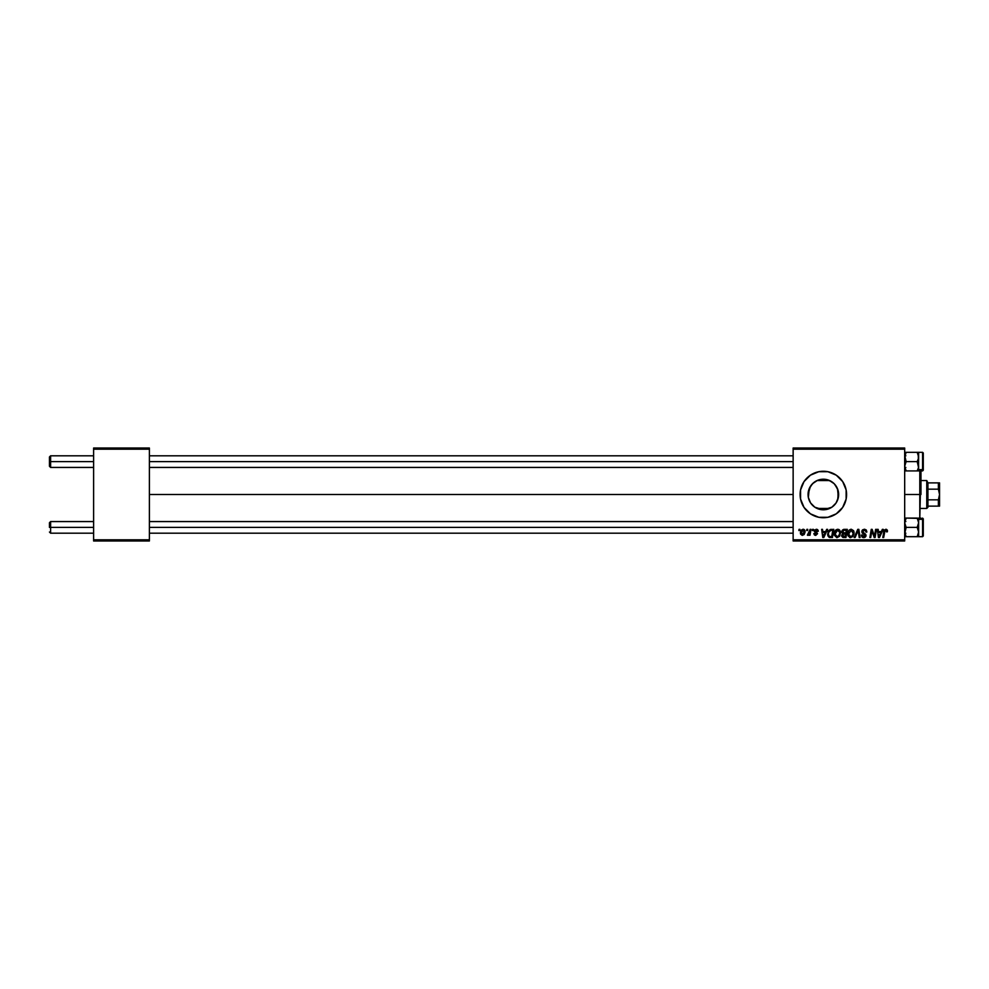 <?xml version="1.0" encoding="UTF-8"?>
<svg xmlns="http://www.w3.org/2000/svg" width="989" height="989" viewBox="0 0 989 989"><rect width="100%" height="100%" fill="white"/><g stroke="black" fill="none" stroke-linecap="round" stroke-linejoin="round"><path stroke-width="1.48" d="M837.683 489.184L838.635 494.5L837.992 498.913L838.635 494.5A15.292 15.292 0 0 1 823.355 509.792A15.292 15.292 0 0 1 808.062 494.5L808.334 491.595M834.37 505.095L836.484 502.338M823.38 509.792L821.117 509.632L826.705 509.422L830.525 508M814.961 507.295L817.928 508.803M817.569 508.655L819.745 509.36M810.448 502.709L808.31 497.294L810.584 502.919M810.263 502.4L811.141 503.71M827.892 517.296A23.242 23.242 0 0 0 846.584 494.5A23.242 23.242 0 0 1 823.355 517.742A23.242 23.242 0 0 1 800.113 494.5A23.242 23.242 0 0 0 810.424 513.81M810.448 513.835A23.242 23.242 0 0 0 827.867 517.296L836.261 513.823L842.677 507.406L846.139 499.037L846.139 489.963L842.677 481.594L836.261 475.177L827.88 471.704L818.818 471.704L810.436 475.177L804.02 481.594L800.558 489.963L800.558 499.037L804.02 507.406L810.436 513.823L818.818 517.296L827.88 517.296M149.388 494.5L793.141 494.5L149.388 494.5M808.334 497.405L809.225 488.653L812.538 483.683L817.495 480.37L823.355 479.208L829.202 480.37L834.16 483.683L837.473 488.653L838.4 497.207M838.4 491.793L837.683 499.816M816.778 508.309L815.95 507.889M831.749 507.27L826.47 509.471M826.705 509.422L823.936 509.78M835.829 503.352L834.827 504.6M837.287 500.793L836.966 501.448M793.141 540.983L904.688 540.983L904.688 539.821L793.141 539.821L793.141 449.179L904.688 449.179L904.688 539.821L904.688 448.017L793.141 448.017L904.688 448.017L904.688 449.179L793.141 449.179L793.141 448.017L793.141 539.821L904.688 539.821L904.688 540.983L793.141 540.983L793.141 539.821L793.141 540.983M812.575 529.362L812.377 530.524L813.242 530.524L813.415 529.362L812.575 529.362L813.415 529.362L812.575 529.362L812.377 530.524L813.242 530.524L813.415 529.362L813.242 530.524L812.377 530.524L812.575 529.362M806.876 529.362L806.678 530.524L807.543 530.524L807.716 529.362L806.876 529.362L807.716 529.362L806.876 529.362L806.678 530.524L807.543 530.524L807.716 529.362L807.543 530.524L806.678 530.524L806.876 529.362M837.77 529.251C835.396 529.82 834.209 531.39 834.234 533.973L837.04 537.596L839.451 536.372L840.563 532.774L837.77 529.251L834.889 531.229L834.37 535.259L836.719 537.583L839.735 535.989L840.415 531.526L837.782 529.251M826.668 529.362L825.667 531.575L822.774 531.575L822.502 529.362L821.649 529.362L822.774 537.497L823.8 537.497L827.583 529.362L826.668 529.362L827.583 529.362L826.668 529.362L825.667 531.575L822.774 531.575L822.502 529.362L821.649 529.362L822.774 537.497L823.8 537.497L827.583 529.362L823.8 537.497L822.774 537.497L821.649 529.362L822.502 529.362M844.074 529.362L841.899 530.957L842.739 533.528L841.676 536.087L842.739 537.361L845.954 537.497L847.326 529.362L844.074 529.362L847.326 529.362L844.074 529.362L841.726 531.897L842.739 533.528L841.627 535.519L842.739 537.361L845.954 537.497L847.326 529.362L845.954 537.497L842.739 537.361L841.627 535.519L842.628 533.479M855.114 537.497L854.199 537.497L857.747 529.362L854.199 537.497L855.114 537.497L858.155 530.524L859.218 537.497L860.071 537.497L858.835 529.362L857.747 529.362L858.835 529.362L857.747 529.362L854.199 537.497L855.114 537.497L858.155 530.524L859.218 537.497L860.071 537.497L858.835 529.362L860.071 537.497L859.218 537.497M887.467 531.044L886.49 529.362L884.376 529.968L882.806 537.497L883.672 537.497L884.97 530.611L886.119 530.277L886.552 531.897L887.393 531.785L885.81 529.251L883.82 531.538L882.806 537.497L883.672 537.497L884.636 531.736L885.748 530.203L886.552 531.897L887.393 531.785L886.552 531.897L885.625 530.215M871.569 532.725L870.74 537.497L869.887 537.497L871.26 529.362L872.15 529.362L874.499 536.248L875.624 529.362L874.499 536.248L872.15 529.362L871.26 529.362L869.887 537.497L870.74 537.497L871.878 530.586L874.202 537.497L875.092 537.497L876.489 529.362L875.624 529.362L876.489 529.362L875.624 529.362L874.499 536.248L872.15 529.362L871.26 529.362L869.887 537.497L870.74 537.497L871.878 530.586L874.202 537.497L875.092 537.497L876.489 529.362L875.092 537.497L874.202 537.497M882.336 529.362L881.335 531.575L878.442 531.575L878.17 529.362L877.33 529.362L878.442 537.497L879.468 537.497L883.251 529.362L882.336 529.362L883.251 529.362L882.336 529.362L881.335 531.575L878.442 531.575L878.17 529.362L877.33 529.362L878.442 537.497L879.468 537.497L883.251 529.362L879.468 537.497L878.442 537.497L877.33 529.362L878.17 529.362M866.871 532.008L866.03 532.107L866.871 532.008L864.349 529.251L862.544 529.894L862.025 532.737L865.177 535.618L863.484 536.631L861.382 535.061L862.037 536.953L864.188 537.571L865.882 536.31L865.783 534.431L862.655 531.761L864.299 530.203L866.871 532.008L866.29 529.993L864.621 529.263M851.294 529.251L849.118 530.228L847.796 533.17L848.08 535.865L850.243 537.583L852.741 536.631L854.039 533.726L853.581 530.66L851.294 529.251C848.921 529.82 847.734 531.39 847.746 533.973L850.565 537.596L852.975 536.372L854.088 532.774L851.294 529.251M818.274 531.254L817.05 529.375L814.627 529.943L814.367 531.55L816.679 533.998L815.69 534.641L814.689 533.479L813.873 533.961L815.579 535.383L817.544 533.701L815.196 530.512L816.531 530.03L817.433 531.476L818.274 531.254L816.259 529.251L814.268 530.969L816.605 533.355L815.801 534.641L813.836 533.59L815.764 535.383L817.544 533.701L815.109 530.908L816.222 529.993L817.421 531.204M829.932 529.622L831.403 529.362L828.51 530.87L827.768 535.642L829.128 537.311L832.429 537.497L833.801 529.362L830.092 529.56L827.57 534.171L829.363 537.386L832.429 537.497L833.801 529.362L832.429 537.497L829.128 537.311M803.056 529.251L801.35 530.092L800.46 532.28L800.657 534.221L802.178 535.37L804.156 534.542L805.046 532.255L804.576 529.98L803.056 529.251L800.422 532.91L802.4 535.383L805.071 531.612L803.056 529.251M810.127 529.362L809.101 533.701L807.395 535.173L809.348 534.048L809.126 535.272L809.991 535.272L810.98 529.362L810.127 529.362L810.98 529.362L810.127 529.362L807.395 535.173L809.348 534.048L809.126 535.272L809.991 535.272L810.98 529.362L809.991 535.272L809.126 535.272M799.05 529.362L798.852 530.524L799.718 530.524L799.903 529.362L799.05 529.362L799.903 529.362L799.05 529.362L798.852 530.524L799.718 530.524L799.903 529.362L799.718 530.524L798.852 530.524L799.05 529.362M836.471 486.65L837.287 488.195M834.679 484.239L833.962 483.485M834.827 484.4L837.992 490.087L837.992 494.5L838.635 494.5L838.351 491.558M820.647 479.442L826.68 479.578L831.749 481.73M829.239 480.394L830.513 480.988M817.928 480.209L819.745 479.64M815.393 481.433L816.778 480.691M811.153 485.278L812.179 484.054M837.992 498.913L837.992 494.5L838.635 494.5A15.292 15.292 0 0 0 823.355 479.208A15.292 15.292 0 0 0 808.062 494.5L810.448 486.279M93.609 540.983L149.388 540.983L149.388 539.821L93.609 539.821L93.609 449.179L149.388 449.179L149.388 539.821L149.388 448.017L93.609 448.017L149.388 448.017L149.388 449.179L93.609 449.179L93.609 448.017L93.609 539.821L149.388 539.821L149.388 540.983L93.609 540.983L93.609 539.821L93.609 540.983M810.424 475.19A23.242 23.242 0 0 0 800.113 494.5A23.242 23.242 0 0 1 823.355 471.259A23.242 23.242 0 0 1 846.584 494.5A23.242 23.242 0 0 0 827.892 471.704M827.867 471.704A23.242 23.242 0 0 0 810.448 475.165M818.818 471.704L814.454 473.026M814.454 515.974L818.818 517.296M838.351 497.479L836.064 502.993L831.848 507.221L823.355 509.792L814.849 507.221L810.634 502.993L808.347 497.479M813.749 482.595L810.584 486.081M823.899 479.22L817.569 480.345M818.398 480.036L815.937 481.124M821.093 479.381L820.425 479.492M832.738 482.434L831.662 481.668M873.102 534.431L871.878 530.599M878.862 534.579L879.073 536.607L879.753 534.938L879.073 536.607L878.862 534.579L878.986 535.593M879.753 534.938L880.878 532.527L878.566 532.527L880.878 532.527L879.073 536.607M886.577 531.723L885.748 530.203L884.636 531.736L883.672 537.497L882.806 537.497L883.857 531.328M886.577 530.821L886.552 531.897L885.748 530.203L884.747 531.18M886.626 531.192L885.748 530.203M887.244 529.993L887.454 530.71M865.684 530.734L864.299 530.203L865.808 530.908L866.03 532.107M862.655 531.365L864.299 530.203L862.643 531.563L862.989 532.403M864.052 533.071L866.03 535.445L863.731 532.898M861.37 535.247L863.756 537.596L866.03 535.445M865.993 535.877L865.115 537.25M863.756 537.596L862.816 537.447M862.334 537.2L861.753 536.582M862.223 534.975L861.382 535.061L862.334 535.754M862.223 535.173L864.04 536.631M863.484 536.631L865.177 535.494L863.78 536.644L865.177 535.494L864.151 534.32M863.632 536.644L865.177 535.494L863.409 533.924L865.177 535.494M864.349 529.251L861.802 531.649L863.409 533.924M861.988 530.685L862.68 529.783M858.44 532.651L858.155 530.524L857.463 532.169L858.155 530.524M857.661 531.723L857.995 530.932M853.717 530.945L854.051 532.144M850.219 537.583L849.576 537.41M847.882 535.247L847.758 534.295M849.131 530.228L850.491 529.375M853.198 533.528L852.308 535.741L850.837 536.631M849.353 536.149L848.661 534.789M852.308 535.741L850.589 536.644L852.308 535.741L850.589 536.644L848.599 534.072L851.232 530.203L853.198 533.541M853.136 533.936L852.555 535.42M853.136 531.847L853.247 532.737M843.877 537.497L842.739 537.361M842.616 533.603L841.726 531.897M842.393 530.129L843.592 529.412M843.308 536.52L842.467 535.482L843.308 536.52L845.261 536.545L842.467 535.482L843.085 534.245L842.467 535.482M844.309 534.011L845.682 534.011L845.261 536.545L845.682 534.011L842.937 534.344M842.665 532.453L842.603 531.6L844.05 533.059L845.842 533.059L846.312 530.314L844.73 530.314L846.312 530.314L845.842 533.059L842.653 532.403M843.889 530.351L842.579 531.909L844.05 533.059M842.603 531.6L843.036 530.759M817.433 531.34L816.222 529.993L815.282 531.414L817.544 533.701L815.282 531.414L816.098 531.971L815.109 530.908L816.222 529.993M817.174 530.438L816.382 530.005M815.208 535.333L814.33 534.876M813.836 533.59L814.849 534.134M814.689 533.479L815.801 534.641L816.691 533.825L814.268 530.969M815.356 534.567L816.691 533.825L815.282 532.465M816.691 533.825L815.801 534.641L816.691 533.825L815.801 534.641L816.691 533.825L815.913 532.824L816.605 533.355M817.594 529.647L818.163 530.463M823.182 534.579L823.404 536.607L824.072 534.938L823.404 536.607L823.182 534.579L823.318 535.593M824.072 534.938L825.197 532.527L822.897 532.527L825.197 532.527L823.404 536.607M830.142 537.484L829.499 537.423M830.401 537.497L829.363 537.386L830.401 537.497M827.904 532.107L828.176 531.476L827.904 532.107M828.176 531.476L828.708 530.586M830.092 529.56L831.403 529.362L830.092 529.56M829.437 536.409L830.513 536.545L829.165 536.248L828.423 534.221C828.374 531.822 829.462 530.524 831.7 530.314L832.787 530.314L831.737 536.545L830.241 536.545M829.165 536.248L828.51 535.173M828.98 531.798L831.069 530.339M829.647 530.895L829.054 531.649M828.473 533.38L828.967 531.81M838.697 529.424L839.599 530.03M840.193 530.945L840.526 532.144M834.37 535.259L834.259 534.629M834.704 531.6L835.099 530.87M835.606 530.228L836.224 529.721M839.673 533.528L838.783 535.741L837.312 536.631M835.829 536.149L835.136 534.789M835.853 531.34L837.102 530.314M838.425 536.112L837.065 536.644L838.783 535.741L837.065 536.644L835.075 534.072L837.559 530.215L839.698 532.28L839.673 533.541M839.488 534.456L839.031 535.42M803.303 529.263L804.106 529.548M804.329 529.708L804.848 530.413M804.811 530.339L805.046 531.18M800.596 534.048L800.447 533.355M801.671 534.283L801.3 532.453L802.672 534.616L801.275 532.91L803.056 529.993L804.23 531.699L802.438 534.641M801.449 531.723L801.918 530.697M804.008 533.096L803.451 534.147M803.291 534.307L802.549 534.629M804.205 532.181L803.056 529.993M809.225 534.27L807.976 535.383L807.729 534.245L808.347 534.406M809.348 534.048L807.395 535.173M808.161 534.431L809.521 532.552M850.589 536.644L849.712 536.421M843.518 533.022L842.801 532.675M831.7 530.314L832.787 530.314L831.737 536.545L830.513 536.545M837.065 536.644L836.2 536.421M803.34 530.03L804.119 530.883M804.23 531.699L804.131 532.638M50.612 461.616L50.612 455.805L50.612 461.616L93.609 461.616L50.612 461.616L50.612 467.426L50.612 461.616L49.45 461.616L50.612 461.616M49.45 456.967L49.45 466.264L49.45 456.967L50.612 455.805L93.609 455.805M149.388 461.616L793.141 461.616L149.388 461.616M50.612 527.384L49.45 527.384L49.45 522.736L49.45 527.384L50.612 527.384L50.612 533.195L50.612 527.384L93.609 527.384L50.612 527.384L50.612 521.574L50.612 527.384M793.141 527.384L149.388 527.384L793.141 527.384M905.986 470.653L904.688 470.912L906.134 470.912L904.688 470.912L906.134 470.912L904.688 469.664L906.134 470.912L904.688 466.264L906.134 461.616L917.199 461.616L918.534 467.463L918.633 456.967L918.534 467.476L917.199 470.912L918.237 468.65L917.199 470.912L918.633 470.912L906.134 470.912L904.688 466.264L906.134 461.616L904.688 456.967L906.134 452.319L905.096 452.319L906.134 452.319L904.799 455.744L906.134 452.319L918.633 452.319L906.134 452.319L905.096 454.581M922.589 452.406L922.589 469.664L923.281 469.058L923.281 453.098M906.134 470.912L918.633 470.912L918.633 469.664L922.589 469.664L922.589 452.319L923.281 453.011L923.281 470.195L922.589 470.912L922.589 469.664L918.633 469.664L918.237 454.581L918.534 458.179L917.199 461.616L906.134 461.616L904.799 455.756M904.688 452.319L906.134 452.319L904.688 452.319M917.199 452.319L918.633 456.967L918.633 452.319L917.199 452.319L918.633 456.967L917.199 452.319L918.633 456.967L918.633 452.319L922.589 452.319M918.633 465.732L918.633 467.278M923.281 455.15L923.281 453.469M923.281 469.33L923.281 468.44M923.281 469.058L922.589 469.664M918.534 470.912L918.534 467.476M918.237 470.912L917.199 470.912L917.656 470.059M918.237 454.569L918.534 458.179L917.199 461.616L918.633 466.264M904.799 536.681L906.134 536.681L904.688 532.033L906.134 527.384L917.199 527.384L918.633 532.033L917.199 536.681L918.633 536.681L917.199 536.681L918.225 534.431L917.199 536.681L918.225 536.681L904.688 536.681L917.199 536.681L918.633 532.033L918.633 519.336L917.199 518.088L918.521 521.512L918.633 532.033L918.633 522.736L917.199 527.384L906.134 527.384L904.688 522.736L906.134 518.088L917.199 518.088L918.633 522.736L918.237 518.088L923.281 518.78M923.281 535.902L923.281 519.942L922.589 519.336L922.589 536.594M918.633 522.736L917.199 527.384L918.534 530.821L918.237 536.681L922.589 536.681L922.589 519.336L918.633 519.336L922.589 519.336L922.589 518.088M904.799 518.088L906.134 518.088L904.688 518.088L906.134 518.088L904.688 522.736L906.134 527.384L904.799 533.256L906.134 536.681M917.335 518.347L906.134 518.088L905.677 518.941M918.633 521.722L918.633 523.268M923.281 518.854L923.281 535.964L922.589 536.681M923.281 535.531L923.281 533.85M922.589 519.336L923.281 519.942M917.199 518.088L918.633 519.336M918.633 536.681L918.633 532.033M905.096 520.35L906.134 518.088L905.096 518.088M918.237 534.431L918.534 533.244M920.957 469.812L919.795 518.088L919.795 494.5L904.688 494.5L919.795 494.5L919.795 470.912L919.795 494.5L920.957 494.5L920.957 470.912M920.957 518.088L920.957 519.188M926.767 480.555L927.929 482.879L926.767 480.555L920.957 480.555L926.767 480.555L926.767 508.445L920.957 508.445L926.767 508.445L926.767 480.555M927.929 507.283L926.767 508.445L927.929 506.121L927.929 507.283M817.075 480.555L829.623 480.555L817.075 480.555M829.623 508.445L817.075 508.445L829.623 508.445M939.55 506.121L939.55 482.879L939.55 494.5L938.388 489.172L938.388 482.879L939.241 482.879L938.388 482.879L938.388 489.172L927.929 489.172L927.929 499.828L927.929 482.879L927.929 489.172L938.388 489.172L939.55 494.5L938.388 499.828L927.929 499.828L927.929 506.121L927.929 499.828L938.388 499.828L938.388 506.121L939.55 506.121L938.388 506.121L938.388 499.828L939.55 494.5L939.55 506.121L938.388 506.121L939.241 506.121M927.929 506.121L938.388 506.121L927.929 506.121M938.388 482.879L927.929 482.879L938.388 482.879M149.388 455.805L793.141 455.805M49.45 466.264L50.612 467.426L93.609 467.426M149.388 467.426L793.141 467.426M93.609 533.195L50.612 533.195L49.45 532.033M793.141 533.195L149.388 533.195M793.141 521.574L149.388 521.574M93.609 521.574L50.612 521.574L49.45 522.736M905.85 467.426L904.688 468.588M918.633 470.912L922.589 470.912M905.85 455.805L904.688 454.643M905.85 521.574L904.688 520.412M905.85 533.195L904.688 534.357"/></g></svg>
